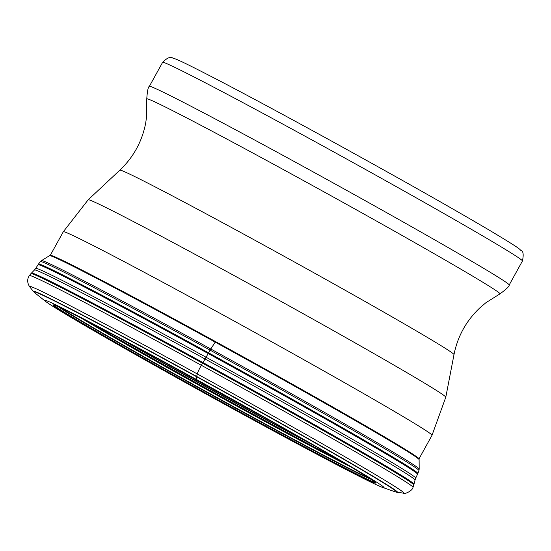 <?xml version="1.0" encoding="UTF-8"?>
<svg xmlns="http://www.w3.org/2000/svg" width="551" height="551" viewBox="0 0 551 551"><rect width="100%" height="100%" fill="white"/><g stroke="black" fill="none" stroke-linecap="round" stroke-linejoin="round"><path stroke-width="0.83" d="M230.986 407.547A184.282 3.857 -151.1 0 0 375.486 482.69A184.282 3.857 -151.1 0 0 197.609 380.362A184.282 3.857 -151.1 0 0 53.309 304.841A184.282 3.857 -151.1 0 0 230.986 407.547M197.609 380.362L196.728 379.646A193.966 4.064 28.9 0 1 382.573 487.415A193.966 4.064 28.9 0 1 231.861 408.257A193.966 4.064 28.9 0 1 45.54 301.363A193.966 4.064 28.9 0 1 196.728 379.646L196.617 376.739A4.318 0.496 -61.2 0 1 196.659 376.45L197.272 373.936A8.63 0.992 -61.2 0 1 201.349 365.292L202.548 363.226A4.133 0.475 -61.2 0 1 202.954 362.537A21.248 2.445 118.8 0 0 205.062 358.99L206.067 357.248A21.117 2.424 118.8 0 0 208.161 353.522A4.105 0.468 -61.2 0 1 208.567 352.798L210.096 350.147A4.126 0.475 -61.2 0 1 210.792 348.997L215.193 342.13A4.139 0.475 -61.2 0 1 215.544 341.592A210.627 4.408 -151.1 0 0 50.299 255.285L50.299 255.285A210.627 4.408 -151.1 0 0 50.293 255.285M202.548 363.226A218.692 4.58 28.9 0 1 413.815 485.025L414.015 484.198A218.471 4.573 -151.1 0 0 202.954 362.537A218.471 4.573 28.9 0 0 31.503 273.041L30.911 273.654A218.692 4.58 28.9 0 1 202.548 363.226M414.015 484.198L415.027 480.052A217.342 4.553 -151.1 0 0 205.062 358.997A217.342 4.553 -151.1 0 0 34.479 269.976L31.503 273.041M34.479 269.976L35.746 268.365A217.004 4.546 28.9 0 1 206.067 357.248A217.004 4.546 28.9 0 1 415.709 478.116L415.027 480.052M415.709 478.116L417.534 474.259A216.743 4.539 -151.1 0 0 208.161 353.522A216.743 4.539 28.9 0 0 38.04 264.762L35.746 268.365M417.534 474.259L417.899 473.495A216.688 4.539 -151.1 0 0 208.56 352.798A216.688 4.539 -151.1 0 0 38.494 264.053L38.04 264.762M210.096 350.147A216.185 4.525 28.9 0 1 418.939 470.561L419.187 469.101A215.71 4.518 -151.1 0 0 210.792 348.997A215.71 4.518 -151.1 0 0 41.525 260.623L40.423 261.601A216.185 4.525 28.9 0 1 210.096 350.147M63.303 231.751L88.194 199.779A204.242 4.277 28.9 0 1 248.921 283.682A204.242 4.277 28.9 0 1 445.8 397.188L432.012 435.29A210.578 4.408 -151.1 0 0 229.03 318.23A210.578 4.408 -151.1 0 0 63.303 231.751L50.313 255.278L49.556 255.65A211.081 4.422 28.9 0 1 215.193 342.13A211.081 4.422 28.9 0 1 419.111 459.658L419.029 458.838A210.627 4.408 -151.1 0 0 215.544 341.592M161.174 360.478A166.306 3.485 28.9 0 0 232.674 400.219A166.306 3.485 -151.1 0 0 270.927 421.067M307.685 441.881A168.702 3.533 28.9 0 1 232.446 401.197A168.702 3.533 28.9 0 1 123.975 340.47M117.528 337.033A169.508 3.547 28.9 0 0 232.412 401.445A169.508 3.547 -151.1 0 0 314.029 445.511M91.852 323.527A173.655 3.637 -151.1 0 0 232.246 402.74A173.655 3.637 -151.1 0 0 339.14 460.037M350.45 466.704A175.576 3.678 28.9 0 1 232.067 403.525A175.576 3.678 28.9 0 1 80.184 317.507M61.065 308.03A179.44 3.761 28.9 0 0 231.482 405.495A179.44 3.761 -151.1 0 0 368.653 477.827M58.833 307.003A180.191 3.774 -151.1 0 0 231.372 405.88A180.191 3.774 -151.1 0 0 370.713 479.17M374.818 482.07A183.111 3.836 28.9 0 1 231.096 407.072A183.111 3.836 28.9 0 1 54.198 305.075M382.573 487.415L394.977 491.761A207.024 4.332 -151.1 0 0 196.617 376.739A207.024 4.332 -151.1 0 0 35.25 293.187L45.54 301.363M394.977 491.761L397.161 492.332A207.913 4.353 -151.1 0 0 196.659 376.45A207.913 4.353 -151.1 0 0 33.604 291.637L35.25 293.187M197.272 373.936A213.802 4.477 28.9 0 1 403.449 493.097C403.518 494.715 412.375 491.251 413.009 487.325A219.091 4.587 -151.1 0 0 201.349 365.292A219.091 4.587 -151.1 0 0 29.396 275.562C27.054 278.978 27.123 282.704 29.602 286.727A213.802 4.477 28.9 0 1 197.272 373.936M119.863 170.149C133.432 157.249 142.027 141.621 145.657 123.252L146.731 115.841L146.759 98.925A201.728 4.222 -151.1 0 1 305.536 181.706A201.728 4.222 28.9 0 1 499.936 293.89L485.948 302.685L479.935 307.789C466.325 320.641 457.681 336.248 453.996 354.603A190.839 3.995 -151.1 0 0 270.038 248.542A190.839 3.995 -151.1 0 0 119.863 170.149L88.194 199.779M146.759 98.925C147.324 90.901 148.185 86.714 149.355 86.355A205.509 4.305 28.9 0 1 311.095 170.755A205.509 4.305 28.9 0 1 509.186 284.991C509.503 286.176 506.424 289.137 499.936 293.89M162.607 62.353C167.222 57.724 170.638 56.319 172.856 58.137C176.465 59.005 182.732 61.705 221.764 81.947C251.352 97.437 287.181 116.729 329.257 139.816C395.969 176.499 449.23 206.556 489.04 229.994C520.234 248.659 519.063 248.673 520.909 250.45C523.271 251.001 523.781 254.514 522.438 260.988A205.509 4.305 -151.1 0 0 324.346 146.752A205.509 4.305 -151.1 0 0 162.607 62.353L149.355 86.355M417.899 473.495L418.939 470.561M419.187 469.101L419.111 459.658M397.161 492.332L403.449 493.097M413.009 487.325L413.815 485.025M30.911 273.654L29.396 275.562M29.602 286.727L33.604 291.637M40.423 261.601L38.494 264.053M49.556 255.65L41.525 260.623M522.438 260.988L509.186 284.991M453.996 354.603L445.8 397.188M432.012 435.29L419.022 458.818"/></g></svg>

